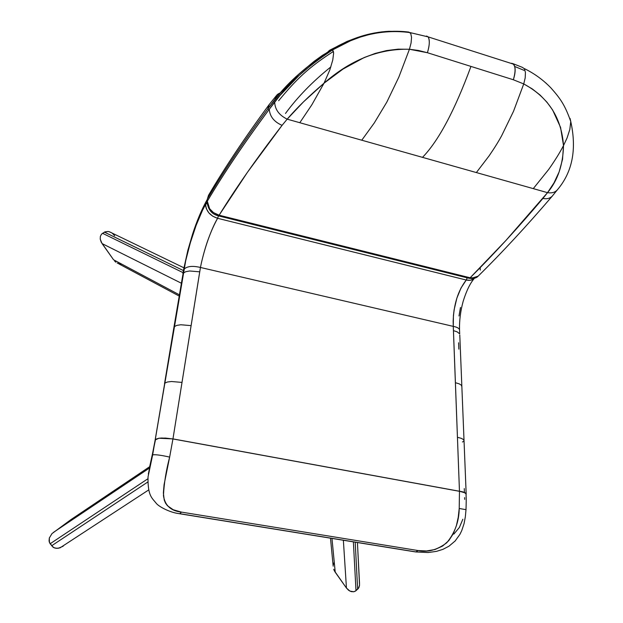 <?xml version="1.0" encoding="UTF-8"?>
<svg xmlns="http://www.w3.org/2000/svg" width="623" height="623" viewBox="0 0 623 623"><rect width="100%" height="100%" fill="white"/><g stroke="black" fill="none" stroke-linecap="round" stroke-linejoin="round"><path stroke-width="0.93" d="M206.828 200.24L205.668 203.978L207.101 203.098L205.645 204.282C197.273 218.844 187.967 246.794 184.011 269.214L152.658 454.837C155.555 454.44 161.217 455.195 169.643 457.095L164.075 484.694L163.366 492.949L164.231 500.051L165.484 503.065L167.392 505.705L173.241 509.754L181.425 512.106L418.142 550.561L415.837 551.9L414.575 551.776L179.042 513.656M473.76 278.894L470.381 280.272L466.253 280.031C458.1 290.513 453.731 304.304 453.147 321.398L453.271 326.382L200.45 267.462L172.96 438.896L158.958 438.234L155.664 439.246L158.958 438.234L172.96 438.896L182.002 382.413L171.504 381.51L167.431 382L165.017 383.044L167.431 382L171.504 381.51L182.002 382.413L191.097 325.634L180.818 324.762L176.807 325.377L174.417 326.6L176.807 325.377L180.818 324.762L191.097 325.634L199.726 271.823L189.657 270.982L185.709 271.714L183.341 273.092L185.709 271.714L189.657 270.982L199.726 271.823L200.45 267.462C192.6 265.616 187.118 266.2 184.011 269.214C187.118 266.2 192.6 265.616 200.45 267.462L201.509 262.369C205.668 244.8 211.033 230.113 217.614 218.299L466.253 280.031L460.997 288.005L456.846 298.207L454.144 309.686L453.419 315.596L453.271 326.382L200.45 267.462L201.509 262.369C203.791 252.767 206.174 244.691 208.643 238.15C211.765 229.723 214.748 223.112 217.614 218.299L218.439 215.885L217.614 218.299L212.801 216.251L208.845 212.864L206.33 208.658L205.746 206.447L205.645 204.282L207.116 203.386L205.645 204.282C206.057 211.127 210.044 215.799 217.614 218.299L466.253 280.031L467.25 277.819L466.253 280.031C469.742 280.755 472.452 280.202 474.376 278.364M155.065 440.469L185.615 260.78L190.256 242.775L196.074 225.253L202.459 210.122L205.645 204.282L202.459 210.379L196.113 225.409L190.327 242.806L185.709 260.687L152.658 454.837L183.902 269.362C187.881 246.786 197.242 218.65 205.668 203.978L206.493 200.847M164.534 384.57L155.189 439.737M182.804 275.016L173.926 327.27M453.271 326.382C456.675 327.02 458.754 328.08 459.501 329.544L459.579 330.953L459.501 329.544C458.754 328.08 456.675 327.02 453.271 326.382L453.451 330.626L457.165 331.849L459.704 333.873L457.165 331.849L453.451 330.626L455.405 382.701L459.182 383.838L461.433 385.24L461.838 386.688L461.433 385.24L459.182 383.838L455.405 382.701L457.446 437.291L461.293 438.343L463.574 439.604L463.979 440.874L463.574 439.604L461.293 438.343L457.446 437.291L459.463 491.251C462.905 491.679 465.093 492.466 466.02 493.611C465.093 492.466 462.905 491.679 459.463 491.251L453.271 326.382M459.782 334.995L466.183 494.125M463.45 441.458L462.461 441.972M466.183 494.218L466.027 493.728L466.183 494.218M172.96 438.896L459.463 491.251L464.454 492.676L466.027 493.728L464.454 492.676L459.463 491.251L172.96 438.896M158.958 438.234L165.414 438.07L172.945 438.958L459.47 491.313L459.213 508.477L459.47 491.313L172.945 438.958L161.918 438.016L158.958 438.234L155.579 439.752L158.958 438.234M148.329 474.087L155.571 439.316M460.475 307.482L459.003 315.978M458.598 342.775L458.847 349.145M464.267 488.603L464.4 491.991M464.626 497.621L464.68 499.381M179.019 513.64L179.821 513.687L181.425 512.106C170.904 510.969 164.916 505.471 163.452 495.62C164.028 483.479 166.092 470.638 169.643 457.095L172.945 438.958L169.643 457.095C161.217 455.195 155.555 454.44 152.658 454.837L148.025 476.945C147.682 496.025 152.059 497.941 156.202 503.267C158.569 506.39 169.331 512.402 179.011 513.64M462.85 519.239L459.385 527.455L453.863 534.09M415.549 551.931L428.017 552.539L436.443 551.378L442.875 549.369L448.942 546.215L455.14 540.99L459.906 534.386L461.768 530.562L464.065 523.608L465.358 516.701L466.004 509.669L459.213 508.477C459.05 521.506 454.891 532.945 446.746 542.789C437.112 550.008 427.58 552.593 418.142 550.561L426.514 550.966L435.041 549.509L442.634 546.036L448.755 540.663L453.287 533.732L456.371 525.75L458.248 517.238L459.213 508.477M181.425 512.106L179.821 513.687L415.837 551.9L418.142 550.561L181.425 512.106M465.062 48.68L473.044 51.234M285.474 113.479C297.56 96.993 312.691 81.465 330.868 66.902C312.691 81.465 297.56 96.986 285.474 113.479M407.606 32.014L406.648 32.162L407.606 32.014M401.29 31.384L388.316 31.321L368.777 34.203L359.121 36.936L349.511 40.518L340.15 44.848L322.441 55.346L314.085 61.358L299.001 73.973L280.327 92.975L267.703 109.009L269.245 104.493L267.703 109.009L275.117 99.112L276.674 95.28L280.389 92.905C277.243 93.972 275.491 96.035 275.117 99.112C288.371 81.948 307.046 65.516 331.14 49.809L329.808 50.144L331.14 49.809C340.337 44.295 350.033 39.888 360.226 36.578C369.595 33.556 379.314 31.781 389.383 31.267M329.808 50.144L328.282 51.429M207.28 199.835L207.319 201.206C223.844 173.249 244.496 142.605 269.276 109.282L267.703 109.009C243.71 141.499 223.641 171.426 207.49 198.807L208.689 195.022L207.49 198.807C223.641 171.426 243.71 141.499 267.703 109.009L269.276 109.282L279.937 95.529L299.009 75.523L314.576 62.207L332.285 50.058L333.43 51.647L333.609 53.282L332.768 60.018L329.824 69.916L324.03 83.194C350.609 59.839 379.072 48.524 409.436 49.264L411.071 42.971L411.546 37.403L410.767 33.533L408.859 32.077C392.879 30.153 377.141 31.68 361.644 36.656C351.364 39.989 341.575 44.459 332.285 50.058C307.201 66.63 288.005 83.926 274.673 101.962C274.899 109.438 279.065 115.169 287.187 119.157C296.719 108.02 309 96.035 324.03 83.194L329.824 69.916L332.768 60.018L333.609 53.282L332.978 50.541L332.285 50.058L350.671 40.705L360.289 37.1L369.961 34.335M408.859 32.077L410.767 33.533L411.546 37.403L411.071 42.971L409.436 49.264L427.417 52.721C429.613 45.518 429.87 40.246 428.165 36.889L426.584 36.025L428.165 36.889C429.901 39.895 429.652 45.168 427.417 52.721L513.36 79.76C515.634 72.439 515.727 67.253 513.625 64.2L511.779 63.258C515.548 64.706 516.07 70.212 513.36 79.76L523.741 83.934L525.197 77.867L525.43 72.502L524.418 68.771L522.323 67.339L524.418 68.771L525.43 72.502L525.197 77.867L523.741 83.934C548.263 97.196 561.518 117.739 563.511 145.572L567.086 137.924L569.811 129.498L570.761 121.547L570.061 118.425L570.761 121.547L569.811 129.498L567.086 137.924L563.511 145.572C563.052 164.76 557.725 180.46 547.524 192.655C551.635 193.332 554.836 192.484 557.11 190.124C554.836 192.484 551.635 193.332 547.524 192.655L553.987 182.897L559.143 171.87L562.538 159.309L563.511 145.572C559.742 152.814 554.774 160.804 548.622 169.534L533.272 188.629L547.524 192.655L542.929 198.418C546.581 199.235 549.642 198.535 552.11 196.315L552.632 195.7M522.323 67.339L512.986 63.655M545.592 82.742L546.566 83.646M361.768 140.214L374.291 122.941L386.852 102.063L398.829 77.143L409.436 49.264L398.113 49.162L386.618 50.564L375.311 53.391L364.182 57.542L343.016 69.067L324.03 83.194L311.843 104.804L299.803 122.715L533.272 188.629L548.622 169.534C554.782 160.796 559.742 152.806 563.511 145.572L560.575 127.419L552.632 109.983L546.901 102.125L540.086 95.054L532.283 88.918L523.741 83.934L513.554 111.213L501.741 135.565C498.579 141.429 494.366 148.196 489.102 155.859L476.354 172.563L489.102 155.859C494.366 148.196 498.579 141.429 501.741 135.565L513.554 111.213L523.741 83.934L513.36 79.76L470.957 66.42C454.689 110.583 438.537 140.891 422.503 157.362C438.537 140.891 454.689 110.583 470.957 66.42L427.417 52.721L418.524 50.479L409.436 49.264L398.829 77.143L386.852 102.063L374.291 122.941L361.768 140.214L299.803 122.715L311.843 104.804L324.03 83.194L303.471 101.892L287.187 119.157L299.803 122.715L287.187 119.157C279.065 115.169 274.899 109.438 274.673 101.962L269.276 109.282C269.845 116.517 274.104 121.874 282.071 125.348L287.187 119.157L282.071 125.348C274.104 121.874 269.845 116.517 269.276 109.282C244.496 142.605 223.844 173.249 207.319 201.206L209.632 208.728L213.494 212.599L219.125 215.208C235.977 187.858 256.956 157.907 282.071 125.348L247.487 172.236L219.125 215.208L470.131 277.78L505.969 240.416L547.524 192.655L361.768 140.214M480.302 270.125L480.177 267.929L480.302 270.125M276.674 95.28L269.152 104.617C245.104 137.27 224.95 167.408 208.689 195.022L211.361 192.359M218.182 215.792L219.125 215.208L218.182 215.792C211.765 214.156 208.074 209.624 207.101 202.187L207.14 201.626M524.278 68.561C534.363 73.491 543.264 79.962 550.973 87.975C559.929 98.115 564.812 104.5 570.761 121.547C576.929 149.481 572.389 172.322 557.157 190.077L552.11 196.315C549.642 198.535 546.581 199.235 542.929 198.418C517.923 227.948 493.65 254.402 470.131 277.78L474.975 277.866L478.378 275.934M470.131 277.78L469.649 278.154L470.131 277.78L219.125 215.208C212.552 213.136 208.635 209.126 207.381 203.176M218.502 215.87L468.683 278.185M552.11 196.315C526.661 226.032 501.998 252.658 478.106 276.199L472.032 278.092M71.154 519.481L149.645 466.728L71.162 519.473M63.227 546.184L58.391 548.248L55.174 548.147L53.119 547.274L49.427 542.516L49.31 538.015L51.982 533.615L70.617 519.847L51.982 533.615L49.31 538.015L49.061 541.107L50.105 543.77L147.877 478.776L50.105 543.77L53.757 547.64L56.74 548.349L60.065 547.835L148.695 489.935M149.372 468.114L53.352 532.447L149.372 468.114M147.783 482.023L51.577 545.81L147.783 482.023M359.533 583.533L357.431 542.524L359.409 582.684M335.229 572.226L331.958 538.397L335.229 572.226L334.364 570.808L346.45 588.05L335.229 572.226M333.726 569.29L334.364 570.808L333.726 569.29M333.188 566.175L330.486 538.155M359.541 585.246L358.365 588.486L355.507 591.063L353.817 591.757L349.924 591.11L346.45 588.05L348.646 590.324L351.24 591.624L353.817 591.757L355.998 590.697L353.373 541.862L355.998 590.697L358.934 587.536L359.541 585.246M333.305 564.703L333.967 562.771M343.366 540.242L346.45 588.05L343.366 540.242M355.203 542.158L357.641 589.265L355.203 542.158M115.87 262.205L114.632 261.084L115.87 262.205M113.557 259.775L102.055 243.57L100.233 239.146L100.365 236.312L101.588 234.084L104.976 231.857L108.238 231.476L111.073 232.472L108.238 231.476L104.423 232.145L183.372 270.553L104.423 232.145L101.588 234.084L100.365 236.312L100.233 239.146L101.199 242.152L113.557 259.775L179.338 294.796L113.557 259.775M121.477 264.175L117.233 263.108M112.42 233.368L114.702 235.759M181.27 283.169L102.055 243.57L181.27 283.169M183.053 272.64L102.546 233.298L183.053 272.64M179.642 513.741L414.56 551.768M207.264 199.57L206.805 200.271M173.817 327.924L164.534 383.628M182.843 273.824L183.318 271.067M183.474 270.164L187.866 250.259L192.546 234.248C196.611 221.624 201.299 210.395 206.634 200.575M154.948 441.177L152.534 453.599M474.508 278.232C470.326 282.858 466.557 290.489 463.216 301.143C460.561 310.737 459.33 320.214 459.517 329.567L459.704 333.873M149.388 468.021L152.471 453.871M466.004 509.669C466.456 496.258 466.035 496.609 466.027 493.728L466.02 493.611M514.746 66.49L524.005 70.329M278.637 100.731C296.595 79.004 308.471 67.518 333.383 51.452M330.4 49.863L347.05 41.422L357.937 37.31L361.574 36.679C377.515 31.765 393.689 30.41 410.082 32.598L428.165 36.889L513.625 64.2M208.495 195.349L207.311 199.251M469.197 278.31C473.496 278.808 476.47 278.107 478.106 276.199M149.652 466.72L70.827 519.699M359.541 585.285L357.431 542.516M118.65 263.755L179.128 296.026M183.902 267.797L109.243 231.701"/></g></svg>

